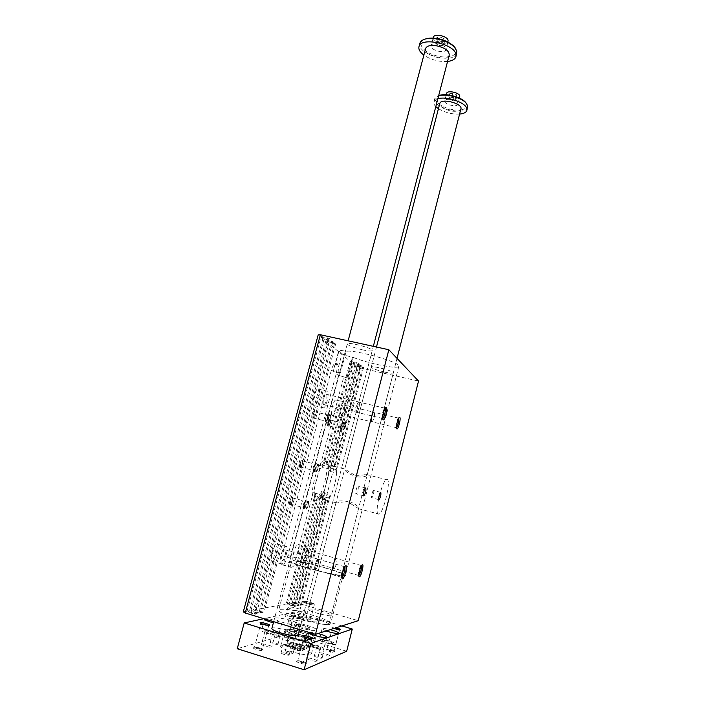 <?xml version="1.0" encoding="UTF-8"?>
<svg xmlns="http://www.w3.org/2000/svg" width="705" height="705" viewBox="0 0 705 705"><rect width="100%" height="100%" fill="white"/><g stroke="black" fill="none" stroke-linecap="round" stroke-linejoin="round"><path stroke-width="0.53" stroke-dasharray="3.52 2.64" d="M351.019 502.092C344.992 501.713 340.348 502.022 337.087 503.026L336.003 502.656C337.157 500.744 340.885 500.347 347.177 501.475L358.572 508.578C358.554 506.639 356.034 504.472 351.019 502.092M334.99 466.34C340.242 467.292 332.434 499.413 326.715 500.277L326.098 500.312C320.537 500.242 328.504 466.966 334.214 466.331L334.99 466.34M378.444 514.174C373.923 514.403 381.872 480.59 386.543 479.664C391.962 476.871 384.058 512.711 378.946 514.112L378.444 514.174M357.505 476.897C363.022 477.25 366.256 476.58 367.199 474.888L365.957 474.421C362.749 475.276 358.246 475.54 352.456 475.205C347.353 472.914 344.78 470.878 344.736 469.081L357.505 476.897M275.206 617.959C278.431 617.633 283.877 618.567 291.544 620.752C297.281 622.541 300.33 623.969 300.709 625.035C301.44 627.873 273.831 620.92 274.536 618.444L275.206 617.959M308.711 609.058C311.319 608.829 316.016 609.684 322.811 611.605C328.063 613.2 330.874 614.443 331.235 615.315C331.879 617.536 307.644 611.288 308.252 609.393L308.711 609.058M279.973 609.314L284.512 609.243C298.435 610.01 331.517 620.136 330.707 623.458C332.355 628.816 277.118 614.734 278.687 610.186L279.973 609.314M243.278 611.87L245.569 611.455L254.875 614.275L256.32 613.993L247.041 611.182L249.57 610.715L258.77 613.5L260.18 613.227L251.006 610.451L253.465 610.001L262.577 612.751L263.943 612.486L254.875 609.746L286.186 604L294.452 606.459L295.562 606.238L287.323 603.788L289.27 603.427L297.457 605.859L298.541 605.648L290.381 603.224L292.293 602.872L300.4 605.278L301.467 605.066L293.386 602.678L295.043 602.37L358.255 620.691M298.532 603.013L360.105 367.878L355.628 365.745L363.533 367.525L354.809 365.067L353.372 363.877L361.357 365.675L360.546 364.987L334.064 466.111L334.937 466.613L325.974 464.057L326.715 461.237L327.622 461.731L326.882 464.56M334.064 466.111L325.974 464.057M353.372 363.877L327.622 461.731L329.032 466.992L328.451 475.099L295.043 602.37M361.357 365.675L334.937 466.613M347.803 378.091L353.249 357.426L352.456 357.25C347.283 356.025 343.793 354.818 342.004 353.637L338.47 366.908L337.959 375.166L347.803 378.091L337.959 375.166M360.546 364.987L352.535 363.19L351.072 361.982L359.136 363.789L358.307 363.093L350.218 361.277L326.82 341.925L335.677 343.881L334.663 343.027L325.772 341.061L323.939 339.554L332.892 341.52L331.861 340.638L322.872 338.664L320.995 337.122L247.041 611.182M320.995 337.122L330.046 339.105L256.32 613.993M342.004 353.637L338.717 350.632C339.228 350.173 341.44 350.359 345.344 351.187L339.704 372.478L333.157 371.676L339.175 373.051L340.515 372.663L339.704 372.478M338.973 351.116L333.157 371.676M335.395 364.564L337.254 363.762L338.47 366.908M300.4 605.278L328.451 497.986L330.204 495.077L322.203 492.971L321.18 496.875L324.67 489.49L356.88 366.776M362.582 349.865C368.204 351.046 371.42 351.293 372.231 350.579C374.152 348.578 347.9 341.511 347.318 343.881C348.076 345.565 353.161 347.556 362.582 349.865M328.451 497.986L320.423 495.871L319.576 499.096L321.18 496.875L293.386 602.678M384.516 372.064C389.671 373.174 392.606 373.456 393.311 372.901C394.87 371.341 371.632 365.225 371.253 367.094C371.932 368.398 376.347 370.055 384.516 372.064M277.039 543.863L276.783 543.89C273.196 544.357 268.72 562.722 272.544 561.356C276.007 560.872 280.458 543.511 277.039 543.863M285.939 546.366C289.27 545.978 284.829 563.392 281.454 563.903C277.726 565.313 282.194 546.886 285.692 546.393L285.939 546.366M285.031 549.75L284.89 549.768C282.74 550.085 280 561.374 282.291 560.51C284.362 560.211 287.094 549.486 285.031 549.75M318.07 559.065L317.946 559.091C316.007 559.47 313.276 570.883 315.346 569.948L316.342 568.891C318.07 565.472 318.81 562.378 318.563 559.611L318.07 559.065M318.096 559.162L318.581 559.699C318.819 562.423 318.096 565.472 316.395 568.838L315.408 569.878C313.373 570.794 316.06 559.567 317.973 559.188L318.096 559.162M314.051 405.683C311.31 404.714 314.818 389.345 317.867 388.957C321.489 387.618 318.14 405.163 314.659 405.745L314.051 405.683M322.846 407.79L323.436 407.842C326.82 407.234 330.196 389.654 326.662 391.019C323.692 391.434 320.185 406.838 322.846 407.79M323.71 404.555C322.079 403.947 324.23 394.527 326.054 394.262C328.222 393.416 326.151 404.221 324.071 404.591L323.71 404.555M356.307 412.319C354.871 411.755 357.03 402.247 358.66 401.938L359.277 402.388C359.656 405.049 359.074 408.045 357.523 411.376L356.307 412.319M356.369 412.258C354.959 411.694 357.082 402.335 358.695 402.026L359.294 402.467C359.673 405.084 359.101 408.036 357.576 411.323L356.369 412.258M298.18 544.313C301.15 543.978 297.025 560.193 294.029 560.581C290.716 561.788 294.875 544.701 297.977 544.33L298.18 544.313M306.508 546.639L306.305 546.666C303.291 547.054 299.132 564.185 302.366 562.951C305.283 562.537 309.398 546.278 306.508 546.639M305.679 549.785C307.459 549.539 304.93 559.55 303.141 559.796C301.158 560.554 303.705 550.05 305.565 549.803L305.679 549.785M336.549 558.448L336.946 558.871C337.157 561.515 336.452 564.467 334.831 567.719L334.029 568.556C332.24 569.376 334.778 558.774 336.444 558.466L336.549 558.448M336.576 558.536L336.964 558.95C337.166 561.559 336.47 564.467 334.875 567.666L334.091 568.486C332.328 569.296 334.831 558.862 336.47 558.554L336.576 558.536M332.214 415.598L332.698 415.65C335.712 415.174 338.955 398.818 335.8 399.999C333.13 400.308 329.808 414.778 332.214 415.598M340.445 417.58C338.109 416.77 341.44 402.273 344.031 401.938C347.107 400.74 343.846 417.131 340.92 417.624L340.445 417.58M341.238 414.566L341.528 414.593C343.326 414.293 345.327 404.221 343.441 404.97C341.846 405.181 339.81 414.046 341.238 414.566M371.729 421.881L372.707 421.123C374.179 417.959 374.752 415.104 374.434 412.557L373.941 412.196C372.513 412.451 370.469 421.396 371.729 421.881M371.791 421.819C370.548 421.343 372.557 412.531 373.967 412.284L374.452 412.637C374.769 415.139 374.205 417.95 372.751 421.07L371.791 421.819M344.798 566.785L343.961 566.996C341.81 570.971 340.991 574.425 341.502 577.36L341.872 577.395M382.753 418.453L382.401 418.435C381.775 415.65 382.427 412.328 384.357 408.486L385.15 408.283M358.88 575.412L358.493 575.439C358.087 572.663 358.854 569.437 360.793 565.745L361.506 565.674M398.677 418.241L397.99 418.321C396.228 421.89 395.602 425 396.104 427.635L396.474 427.6M358.122 485.948C358.66 488.503 358.034 491.147 356.236 493.879C354.826 494.61 356.633 486.291 357.955 485.957L358.122 485.948M373.659 490.477L373.527 490.486C372.39 490.75 370.689 498.497 371.905 497.853C373.5 495.324 374.082 492.857 373.659 490.477M287.887 555.54C286.353 560.81 284.688 563.894 282.89 564.793L282.238 564.837C280.687 564.361 280.581 561.303 281.912 555.655L331.279 370.477C332.469 366.318 333.756 363.93 335.139 363.313L336.206 363.727C337.404 365.269 337.369 368.689 336.118 373.985L287.887 555.54L295.968 557.831L343.864 376.523M281.912 555.655L290.143 557.99L289.288 561.048C288.777 564.22 347.732 579.316 345.415 575.43C345.943 573.139 309.204 562.59 294.831 560.836L295.968 557.831M294.831 560.836L297.113 561.488C310.667 563.251 343.635 572.768 343.141 574.831C345.256 578.347 292.231 564.855 291.614 561.709L290.901 564.053C290.169 566.238 290.16 567.331 290.874 567.313L291.526 567.269C293.183 566.864 295.043 564.943 297.113 561.488M289.288 561.048L291.614 561.709M353.249 357.426C368.486 363.586 397.911 369.464 398.81 366.415C402.784 363.013 354.809 349.257 346.155 351.372L340.515 372.663M290.143 557.99L339.175 373.051M360.105 367.878L418.523 381.052M330.046 339.105L328.988 338.206L319.903 336.214L245.569 611.455M319.903 336.214L318.202 334.805M358.307 363.093L330.433 469.31L322.273 467.221L323.207 463.661L324.697 462.048L326.715 461.237L352.535 363.19M350.218 361.277L323.207 463.661C318.255 469.759 313.17 488.935 314.456 496.84L286.186 604M322.273 467.221L323.877 465.133L332.011 467.212L330.433 469.31M359.136 363.789L332.011 467.212M316.333 471.204L317.735 469.248L318.369 466.269L317.849 464.824C316.245 466.966 315.743 469.098 316.333 471.204M317.805 464.771C318.387 466.895 317.876 469.019 316.272 471.143L316.113 471.143C315.523 469.036 316.025 466.913 317.638 464.771L317.805 464.771M346.155 351.372L345.344 351.187M351.072 361.982L323.877 465.133M299.969 467.697L300.656 467.353C302.251 464.665 302.762 462.268 302.189 460.145C300.973 458.594 298.382 467.389 299.969 467.697M290.046 504.789L290.698 504.436C292.337 501.731 292.883 499.299 292.337 497.157C291.103 495.553 288.363 504.674 290.046 504.789M312.174 418.532C310.693 417.986 313.108 409.552 314.307 411.041C314.915 413.139 314.448 415.536 312.897 418.215L312.174 418.532M328.01 426.349L328.609 426.093C330.055 423.564 330.513 421.299 329.984 419.29C328.927 417.968 326.706 425.882 328.01 426.349M326.82 341.925L254.875 609.746M298.541 605.648L326.186 500.057L317.065 497.897L316.316 500.744L314.95 499.008L287.323 603.788M292.293 602.872L319.576 499.096L317.347 500.779L316.316 500.744L289.27 603.427M325.772 341.061L253.465 610.001M323.939 339.554L251.006 610.451M354.809 365.067L327.887 467.477L328.01 470.861L355.628 365.745M326.186 500.057L318.105 497.915L290.381 603.224M322.872 338.664L249.57 610.715M363.533 367.525L335.994 472.905L328.01 470.861M362.74 366.856L335.897 469.521L335.994 472.905M328.988 338.206L254.875 614.275M330.204 495.077L301.467 605.066M335.897 469.521L327.887 467.477M332.892 341.52L260.18 613.227M331.861 340.638L258.77 613.5M325.172 500.048L297.457 605.859M335.677 343.881L263.943 612.486M295.562 606.238L323.93 498.047L323.586 495.403L294.452 606.459M323.93 498.047L315.769 495.888L314.95 499.008L314.456 496.84L315.399 493.244L323.586 495.403M334.663 343.027L262.577 612.751M328.768 425.882C328.248 423.828 328.706 421.854 330.143 419.969L330.407 420.039C330.839 421.696 330.46 423.573 329.27 425.661L328.768 425.882M340.876 428.834L341.044 428.843C342.577 426.534 342.982 424.551 342.251 422.894C340.859 424.807 340.4 426.781 340.876 428.834M324.961 460.797C331.306 462.048 322.203 499.29 315.276 500.25C307.362 503.317 316.598 461.616 324.009 460.77L324.961 460.797M315.769 495.888L315.399 493.244M318.105 497.915L317.065 497.897M322.203 492.971L320.423 495.871M314.65 411.764L314.43 411.746C312.853 413.756 312.368 415.844 312.976 418.03L313.575 417.765C314.853 415.545 315.241 413.571 314.747 411.835L314.65 411.764M325.798 421.141C325.234 418.964 325.719 416.858 327.252 414.831C328.107 416.567 327.693 418.673 326.001 421.149L325.798 421.141M343.441 429.46L344.586 427.961L345.274 424.595L344.815 423.52C343.432 425.432 342.974 427.406 343.441 429.46M344.78 423.485C345.247 425.538 344.78 427.512 343.397 429.415L343.229 429.407C342.762 427.362 343.22 425.379 344.613 423.467L344.78 423.485M328.504 421.793C327.957 419.616 328.442 417.519 329.966 415.483L330.504 416.875L329.905 419.907L328.504 421.793M328.292 421.74L328.495 421.757C330.019 419.739 330.504 417.642 329.958 415.448L329.746 415.43C328.222 417.466 327.737 419.563 328.292 421.74M340.691 429.521L340.903 429.539C342.26 429.31 343.82 421.625 342.392 422.198C340.674 424.56 340.101 427.001 340.691 429.521M325.595 421.872C324.899 419.184 325.498 416.593 327.393 414.091C329.006 413.456 327.393 421.616 325.851 421.89L325.595 421.872M343.053 430.103L343.256 430.112C344.604 429.874 346.164 422.189 344.745 422.771C343.035 425.133 342.471 427.574 343.053 430.103M328.098 422.48C327.411 419.792 328.01 417.201 329.887 414.699C331.491 414.046 329.869 422.216 328.345 422.498L328.098 422.48M290.857 504.286C290.178 502.224 290.707 500.083 292.443 497.871L292.76 497.977C293.209 499.748 292.751 501.757 291.394 503.996L290.857 504.286M303.74 507.75L303.864 507.741C305.653 505.229 306.137 503.088 305.318 501.308C303.635 503.546 303.106 505.688 303.74 507.75M300.779 467.195C300.127 465.088 300.638 462.974 302.295 460.85L302.612 460.947C303.088 462.7 302.665 464.692 301.343 466.913L300.779 467.195M313.61 470.499L313.778 470.499C315.523 468.014 315.972 465.89 315.135 464.137C313.522 466.269 313.011 468.393 313.61 470.499M306.464 508.481L307.882 506.463L308.543 503.529L308.041 502.039C306.367 504.278 305.838 506.419 306.464 508.481M307.953 501.969C308.579 504.04 308.05 506.19 306.375 508.411L306.252 508.42C305.626 506.366 306.146 504.216 307.821 501.978L307.953 501.969M303.538 508.508L303.696 508.49C305.265 508.226 307.133 499.924 305.485 500.559C304.031 500.77 302.137 508.508 303.538 508.508M313.417 471.248L313.619 471.248C315.17 470.975 316.924 462.753 315.294 463.388C313.302 466.031 312.676 468.649 313.417 471.248M306.049 509.177L306.199 509.169C307.759 508.895 309.627 500.585 307.988 501.229C306.543 501.44 304.648 509.186 306.049 509.177M315.919 471.892L316.113 471.892C317.655 471.619 319.409 463.388 317.796 464.031C315.814 466.675 315.188 469.292 315.919 471.892M457.898 103.494L457.88 104.261C456.981 107.812 443.233 104.111 444.74 100.727C445.428 97.607 457.325 100.101 457.898 103.494M466.419 103.441L467.036 104.842C468.411 109.874 457.483 111.663 447.287 108.288C435.946 103.679 433.073 99.467 438.66 95.633M341.881 625.917L295.034 611.914L263.864 618.69M346.675 651.244L289.323 633.716L295.034 611.914M456.77 96.409L456.285 94.611L452.733 93.219L449.693 93.65L450.204 95.448L453.729 96.823L456.77 96.409L455.809 100.145L452.769 100.551L449.244 99.176L448.724 97.387L451.764 96.973L455.315 98.356L455.809 100.145M456.285 94.611L455.315 98.356M453.729 96.823L452.769 100.551M433.293 37.462C432.147 41.851 446.899 45.799 448.054 41.419M445.904 48.654L445.877 49.747C444.67 54.215 429.292 49.799 431.16 45.525C432.086 41.666 445.172 44.433 445.904 48.654M455.122 47.79L456.153 50.02C457.818 56.338 445.789 59.026 434.359 55.193C422.824 51.527 416.893 42.926 424.022 39.462M293.897 643.48C287.552 641.444 284.221 639.796 283.895 638.527C283.445 635.17 313.02 642.696 312.315 645.754C310.685 647.208 304.551 646.45 293.897 643.48M294.937 643.145C290.143 641.612 287.614 640.36 287.358 639.391C286.97 636.835 309.442 642.555 308.861 644.863C307.609 645.956 302.965 645.383 294.937 643.145M456.734 53.598C453.817 64.349 417.016 54.505 419.766 43.701M441.312 41.595L444.688 40.952L444.088 38.678L440.087 37.048L436.703 37.709L437.338 39.982L441.312 41.595L440.228 45.746L436.245 44.133L435.611 41.877L438.986 41.234L442.996 42.855L443.604 45.111L440.228 45.746M447.569 61.458C438.977 61.987 431.081 59.872 423.864 55.122M449.217 55.149C447.393 61.978 423.767 55.66 425.538 48.812M459.589 114.078C452.002 114.369 444.952 112.58 438.439 108.702M435.805 106.605C434.068 104.833 433.443 103.203 433.927 101.714L437.84 98.797M460.876 109.046C459.827 111.037 456.778 111.716 451.738 111.09C444.229 109.531 440.237 107.063 439.753 103.679M467.591 107.565C465.256 116.413 431.011 107.195 434.712 98.709L438.625 95.774M271.892 628.437C272.623 625.873 298.691 632.596 298.065 635.187M320.546 620.409C325.798 622.03 328.601 623.308 328.953 624.233C329.561 626.595 305.291 620.347 305.935 618.303C307.23 617.368 312.103 618.073 320.546 620.409M298.365 646.009L294.108 644.696L293.13 643.665L300.603 645.242L301.617 646.282L298.365 646.009L297.281 650.177L293.024 648.856L292.046 647.807L299.528 649.375L300.533 650.433L297.281 650.177M300.533 650.433L301.617 646.282M299.528 649.375L300.603 645.242M295.298 648.071L296.373 643.947M292.046 647.807L293.13 643.665M293.024 648.856L294.108 644.696M294.584 649.719L290.522 647.683C290.152 646.185 302.551 649.331 302.048 650.609C301.299 651.2 298.814 650.9 294.584 649.719M302.674 618.267L298.312 616.276C298.039 615.024 310.826 618.294 310.552 619.395L302.674 618.267M306.516 603.506L302.145 601.612C301.837 600.493 314.597 603.753 314.351 604.731L314.351 604.758C313.584 605.154 310.976 604.731 306.516 603.506M306.86 602.837L302.921 601.162C302.419 600.078 314.342 603.127 313.901 603.973C313.214 604.317 310.87 603.947 306.86 602.837M300.33 618.84C293.994 616.875 290.645 615.342 290.275 614.249C289.702 611.376 319.154 618.902 318.572 621.466C317.021 622.647 310.94 621.766 300.33 618.84M298.109 627.353C291.764 625.361 288.424 623.793 288.072 622.638C287.534 619.598 317.038 627.124 316.413 629.856C314.835 631.134 308.737 630.296 298.109 627.353M296.135 634.923C289.79 632.914 286.45 631.301 286.107 630.094C285.613 626.912 315.153 634.429 314.492 637.32C312.888 638.677 306.772 637.875 296.135 634.923M301.167 617.721L301.352 617.58C301.529 616.787 292.54 614.504 292.681 615.368C294.778 616.681 297.607 617.465 301.167 617.721M334.293 628.34L331.905 626.939L336.488 627.644M291.791 619.228C287.869 618.003 285.807 617.051 285.578 616.355C285.225 614.522 303.696 619.219 303.273 620.849C302.269 621.598 298.435 621.061 291.791 619.228M264.683 618.937C266.226 617.721 282.141 621.942 281.7 623.449C281.224 624.145 278.457 623.916 273.39 622.762M309.53 632.544C310.579 632.068 313.425 632.394 318.061 633.522M326.062 630.966L322.097 628.834C322.59 628.19 325.296 628.455 330.213 629.644M294.205 610.019C300.841 611.843 304.657 612.407 305.653 611.72C306.04 610.204 287.605 605.516 287.984 607.234C288.213 607.886 290.293 608.812 294.205 610.019M314.492 655.791L314.342 655.95C314.113 656.822 322.264 658.928 322.106 657.95C320.193 656.584 317.655 655.861 314.492 655.791M316.554 647.772C319.7 647.877 322.238 648.591 324.168 649.922C324.335 650.847 316.184 648.75 316.413 647.913L316.554 647.772M301.581 648.124C304.375 648.9 305.996 649.093 306.437 648.697C306.657 647.877 298.761 645.859 298.902 646.776L301.581 648.124M303.608 640.307L300.92 638.994C300.779 638.122 308.658 640.131 308.455 640.915L303.608 640.307M277.77 644.423L277.964 644.255C278.193 643.401 270.147 641.391 270.279 642.334C272.095 643.63 274.589 644.317 277.77 644.423M279.859 636.5C276.686 636.359 274.192 635.672 272.377 634.421C272.236 633.513 280.264 635.531 280.052 636.342L279.859 636.5M290.266 652.116C287.323 651.288 285.604 651.094 285.12 651.535C284.873 652.442 293.192 654.54 293.033 653.535L290.266 652.116M292.39 643.973L295.166 645.357C295.333 646.326 287.032 644.229 287.261 643.365C287.737 642.951 289.447 643.154 292.39 643.973M329.728 641.109C323.692 639.426 320.211 638.977 319.294 639.761C318.81 641.427 336.259 645.956 335.871 644.062C335.615 643.304 333.571 642.326 329.728 641.109M332.381 643.357C331.2 643.982 322.308 641.479 322.608 640.607C322.405 639.479 332.804 642.176 332.548 643.189L332.381 643.357M329.191 655.914L329.358 655.729C329.632 654.628 319.215 651.922 319.391 653.138C319.074 654.09 327.984 656.611 329.191 655.914M323.551 648.997L323.859 648.671C324.3 646.802 306.137 642.132 306.464 644.203C305.917 645.789 321.41 650.142 323.551 648.997M313.725 646.952L309.944 645.084C309.742 643.841 320.652 646.652 320.378 647.772L313.725 646.952M316.809 661.149L317.003 660.938C317.303 659.721 306.367 656.91 306.543 658.25C306.208 659.29 315.479 661.916 316.809 661.149M267.327 633.337C273.866 635.152 277.664 635.628 278.722 634.756C279.171 632.94 261.202 628.463 261.502 630.464C261.687 631.204 263.626 632.165 267.327 633.337M265.23 631.098C266.816 630.552 275.567 632.975 275.276 633.883C275.505 635.099 264.639 632.394 264.948 631.319L265.23 631.098M261.784 644.044L261.493 644.282C261.158 645.269 270.033 647.745 271.584 647.093L271.848 646.855C272.165 645.859 263.397 643.418 261.784 644.044M305.124 646.873L302.463 645.542C302.33 644.652 310.121 646.644 309.909 647.454L305.124 646.873M307.124 639.153L311.892 639.77C312.095 639.003 304.313 637.012 304.454 637.866L307.124 639.153M286.327 653.5C283.331 652.663 281.586 652.469 281.092 652.927C280.846 653.861 289.27 655.985 289.12 654.945L286.327 653.5M288.486 645.251L291.28 646.661C291.447 647.648 283.031 645.524 283.269 644.643C283.754 644.211 285.499 644.414 288.486 645.251M329.2 651.438C332.443 652.345 334.293 652.566 334.743 652.107C334.901 651.164 325.86 648.803 325.948 649.816L329.2 651.438M329.614 650.53L327.076 649.085C329.949 649.173 332.311 649.843 334.152 651.085L329.614 650.53M302.974 662.065L306.472 663.872C306.763 665.22 296.25 662.541 296.655 661.378C297.281 660.823 299.387 661.052 302.974 662.065M302.956 661.255L305.82 662.744C305.979 663.802 297.528 661.651 297.774 660.691L302.956 661.255M289.834 639.347L286.785 637.831C286.715 636.844 295.668 639.118 295.492 640.034C295.007 640.492 293.121 640.263 289.834 639.347M290.284 638.457L287.957 637.091C290.865 637.205 293.183 637.858 294.919 639.03L290.284 638.457M259.837 648.591C256.197 647.569 254.047 647.331 253.368 647.877C252.954 649.014 263.37 651.579 263.088 650.274L259.837 648.591M259.793 647.78L262.454 649.164C262.604 650.195 254.232 648.133 254.487 647.199L259.793 647.78M334.725 628.199L332.346 628.093C332.152 628.754 339.695 630.719 339.528 629.97L338.761 629.433M311.354 638.651L311.918 639.135C312.103 640.07 303.688 637.919 303.899 637.091L304.639 636.888M306.472 663.872L305.82 662.726L311.918 639.144L312.668 638.677M296.655 661.378L297.774 660.682L303.899 637.091L303.388 636.183M300.207 618.303L295.756 617.536L293.254 616.382C293.13 615.659 300.506 617.536 300.365 618.188L300.207 618.303M261.467 623.74L260.7 623.934C262.56 625.176 265.133 625.89 268.42 626.066L268.05 625.414M253.368 647.877L254.487 647.19L260.7 623.934L260.198 623.044M300.497 648.503C289.147 645.322 282.529 644.564 280.643 646.212C279.612 649.631 312.112 657.88 311.407 654.029C311.002 652.548 307.362 650.706 300.497 648.503M304.683 632.359C311.548 634.518 315.197 636.271 315.637 637.62C316.43 641.109 284.018 632.87 284.961 629.803C286.785 628.358 293.359 629.212 304.683 632.359M289.323 633.716L237.25 648.723M450.204 95.448L449.244 99.176M449.693 93.65L448.724 97.387M452.733 93.219L451.764 96.973M446.626 93.43C445.692 96.911 458.937 100.277 459.81 96.779M444.088 38.678L442.996 42.855M440.087 37.048L438.986 41.234M436.703 37.709L435.611 41.877M437.338 39.982L436.245 44.133M444.688 40.952L443.604 45.111M294.443 631.891C296.162 631.222 306.772 634.183 306.446 635.24C306.728 636.633 293.826 633.346 294.17 632.121L294.443 631.891M296.391 624.445C298.092 623.837 308.693 626.78 308.376 627.785C308.675 629.116 295.792 625.828 296.118 624.665L296.391 624.445M307.662 635.91L307.97 635.637C308.358 634.077 292.337 630.006 292.637 631.733C292.17 633.037 305.653 636.8 307.662 635.91M294.928 624.004C297.069 623.246 310.297 626.93 309.909 628.181L309.601 628.437C307.609 629.257 294.135 625.511 294.584 624.277L294.928 624.004M352.456 357.25L347.01 377.906M282.705 564.82L291.332 567.287M282.238 564.837L290.874 567.313M336.118 373.985L338.153 374.452M331.279 370.477L333.35 370.953M335.844 363.445L337.254 363.762M336.206 363.727L337.616 364.044M326.715 500.277L337.087 503.026M358.537 508.71L378.946 514.112M334.214 466.331L344.745 469.019M365.957 474.421L386.543 479.664M334.108 367.939L338.717 350.632M347.318 343.881L274.536 618.444M372.231 350.579L300.709 625.035M371.253 367.094L344.736 469.081M393.311 372.901L367.199 474.888M272.544 561.356L281.454 563.903M276.783 543.89L285.692 546.393M336.003 502.656L308.252 609.393M358.572 508.578L331.235 615.315M282.291 560.51L315.346 569.948M284.89 549.768L317.946 559.091M314.659 405.745L323.436 407.842M317.867 388.957L326.662 391.019M324.071 404.591L356.633 412.346M326.054 394.262L358.66 401.938M294.029 560.581L302.366 562.951M297.977 544.33L306.305 546.666M303.141 559.796L334.029 568.556M305.565 549.803L336.444 558.466M332.698 415.65L340.92 417.624M335.8 399.999L344.031 401.938M341.528 414.593L371.993 421.898M343.441 404.97L373.941 412.196M341.502 577.36L341.987 578.303M343.961 566.996L345.177 566.265M344.392 566.644L317.973 559.188M341.837 577.413L315.408 569.878M382.401 418.435L382.903 419.299M384.357 408.486L385.52 407.737M384.754 408.151L358.695 402.026M382.709 418.479L356.695 412.284M358.493 575.439L358.977 576.373M360.793 565.745L361.938 565.058M361.136 565.472L336.47 558.554M358.757 575.483L334.091 568.486M396.104 427.635L396.607 428.499M397.99 418.321L399.083 417.616M398.307 418.056L373.967 412.284M396.36 427.671L372.046 421.837M365.587 487.93L357.955 485.957M363.577 495.8L356.236 493.879M380.647 492.328L373.527 490.486M378.796 499.651L371.905 497.853M291.526 567.269L282.89 564.793M290.901 564.053L278.687 610.186M343.141 574.831L330.707 623.458M398.81 366.415L345.415 575.43M328.944 425.89L341.044 428.843M330.143 419.969L342.251 422.894M315.276 500.25L317.294 500.788M324.009 460.77L326.036 461.282M317.955 497.959L326.036 500.101M313.196 418.047L326.001 421.149M314.43 411.746L327.252 414.831M314.747 411.835L314.307 411.041M313.575 417.765L312.897 418.215M330.407 420.039L329.984 419.29M329.27 425.661L328.609 426.093M344.745 422.771L342.392 422.198M343.256 430.112L340.903 429.539M329.887 414.699L327.393 414.091M328.345 422.498L325.851 421.89M344.586 427.961L345.274 424.595M329.905 419.907L330.504 416.875M290.989 504.278L303.864 507.741M292.443 497.871L305.318 501.308M300.947 467.195L313.778 470.499M302.295 460.85L315.135 464.137M302.612 460.947L302.189 460.145M301.343 466.913L300.656 467.353M292.76 497.977L292.337 497.157M291.394 503.996L290.698 504.436M307.988 501.229L305.485 500.559M306.199 509.169L303.696 508.49M317.796 464.031L315.294 463.388M316.113 471.892L313.619 471.248M307.882 506.463L308.543 503.529M317.735 469.248L318.369 466.269M336.549 363.63L335.139 363.313M433.152 38.017L431.16 45.525M447.913 41.965L445.877 49.747M455.871 56.946L456.047 56.268M466.825 110.57L466.939 110.095M433.927 101.714L434.712 98.709M299.546 629.512L373.333 346.349M273.681 621.669L348.129 340.832M328.953 624.233L397.03 358.378M305.935 618.303L376.47 347.036M302.048 650.609C305.027 649.596 307.301 647.675 308.861 644.863M287.358 639.391C287.349 642.608 288.407 645.375 290.522 647.683M310.552 619.395L314.351 604.731M298.312 616.276L302.145 601.612L302.921 601.162M313.901 603.973L314.351 604.758M316.413 629.856L318.572 621.466M288.072 622.638L290.275 614.249M286.107 630.094L283.895 638.527M314.492 637.32L312.315 645.754M303.273 620.849L305.653 611.72M285.578 616.355L287.984 607.234M322.106 657.95L324.168 649.922M314.342 655.95L316.413 647.913M306.437 648.697L308.455 640.915M298.902 646.776L300.92 638.994M277.964 644.255L280.052 636.342M270.279 642.334L272.377 634.421M293.033 653.535L295.166 645.357M285.12 651.535L287.261 643.365M322.097 628.834L319.294 639.761M338.62 633.213L335.871 644.062M322.608 640.607L319.391 653.138M332.548 643.189L329.358 655.729M309.433 632.729L306.464 644.203M326.776 637.294L323.859 648.671M309.944 645.084L306.543 658.25M320.378 647.772L317.003 660.938M264.516 619.157L261.502 630.464M281.7 623.449L278.722 634.756M264.948 631.319L261.493 644.282M275.276 633.883L271.848 646.855M309.909 647.454L311.892 639.77M302.463 645.542L304.454 637.866M289.12 654.945L291.28 646.661M281.092 652.927L283.269 644.643M331.764 627.071L332.346 628.093L326.953 649.217L325.948 649.816M334.152 651.085L334.743 652.107M292.681 615.368L293.254 616.382L287.79 637.232L286.785 637.831M301.352 617.58L300.365 618.188L294.919 639.038L295.492 640.034M269.389 625.432L268.631 625.899L262.454 649.164L263.088 650.274M334.152 651.094L339.528 629.97L340.251 629.512M311.407 654.029L315.637 637.62M280.643 646.212L284.961 629.803M446.283 94.778L444.74 100.727M459.457 98.127L457.88 104.261M306.446 635.24L308.376 627.785M294.17 632.121L296.118 624.665M307.97 635.637L309.909 628.181M292.637 631.733L294.584 624.277"/><path stroke-width="1.06" d="M315.47 634.35L358.255 620.691L418.523 381.052L388.852 349.742L315.47 634.35L245.243 613.033L243.278 611.87L318.202 334.805L320.387 334.76L245.243 613.033M342.489 578.84L342.216 578.752C340.947 577.985 343.256 568.283 345.177 566.265C348.288 562.511 344.842 578.682 342.489 578.84M341.872 577.395C343.335 576.91 345.802 567.957 344.798 566.785M385.15 408.283C386.173 409.358 384.163 417.95 382.753 418.453M386.349 407.375L385.52 407.737C383.723 409.675 381.872 419.07 383.15 419.731C384.666 421.282 388.023 408.283 386.349 407.375M359.391 576.805C361.383 576.69 364.6 561.841 361.938 565.058C360.246 566.811 358.043 576.082 359.171 576.725L359.391 576.805M361.506 565.674C361.63 569.199 360.757 572.442 358.88 575.412M396.474 427.6C398.193 424.71 398.924 421.59 398.677 418.241M399.753 417.334C401.207 418.091 398.113 430.2 396.809 428.843C395.681 428.279 397.497 419.308 399.083 417.616L399.753 417.334M365.745 487.922L365.587 487.93C364.3 488.274 362.493 496.611 363.859 495.871C365.622 493.121 366.248 490.468 365.745 487.922M380.77 492.319C381.176 494.699 380.585 497.166 379.026 499.713C377.836 500.365 379.537 492.601 380.647 492.328L380.77 492.319M320.387 334.76L388.852 349.742M438.66 95.633L439.973 95.228C446.899 93.28 460.841 97.043 465.326 102.058L466.419 103.441M263.864 618.69L244.203 622.956L237.25 648.723L304.111 669.75L346.675 651.244L352.28 629.027L341.881 625.917M447.913 41.965L448.089 40.3C447.375 36.017 434.306 33.258 433.363 37.189L433.293 37.462M424.022 39.462L427.38 38.37C437.373 37.312 446.089 39.824 453.535 45.895L455.122 47.79M419.766 43.701L419.942 43.031C420.753 40.916 422.965 39.489 426.587 38.74C437.091 37.638 446.256 40.273 454.082 46.645L456.822 50.98L456.047 56.268M423.864 55.122C419.836 52.091 418.232 49.174 419.052 46.371C421.255 36.757 454.39 43.869 455.95 54.338L455.871 56.946C454.875 59.405 452.108 60.912 447.569 61.458M425.538 48.812L425.653 48.381C426.842 45.966 430.173 45.041 435.646 45.605C444.776 47.535 449.296 50.716 449.217 55.149L373.333 346.349M437.84 98.797C446.441 95.836 465.97 102.56 466.869 108.729L466.825 110.57C466.023 112.527 463.617 113.699 459.589 114.078M438.439 108.702L435.805 106.605M439.753 103.679L439.823 103.379C441.189 97.748 463.344 103.723 460.876 109.046L397.03 358.378M438.625 95.774L439.197 95.616C446.468 93.571 461.132 97.528 465.846 102.798L467.644 105.715L466.939 110.095M299.546 629.512L298.065 635.187C296.541 636.474 290.821 635.743 280.907 632.993C275.17 631.178 272.156 629.706 271.848 628.596L271.892 628.437M244.203 622.956L310.914 643.401L352.28 629.027M269.486 625.414C268.032 625.908 259.74 623.617 260.066 622.815C259.916 621.748 269.945 624.242 269.751 625.22L269.486 625.414M303.458 635.778L303.256 635.954C302.938 636.941 313.32 639.594 313.029 638.448C313.24 637.584 304.771 635.223 303.458 635.778M336.488 627.644L340.524 629.353C339.898 629.732 337.818 629.398 334.293 628.34M273.39 622.762L270.359 621.933C266.657 620.77 264.71 619.845 264.516 619.157L264.683 618.937M318.061 633.522C323.339 634.958 326.256 636.183 326.794 637.197L326.494 637.487C324.388 638.518 308.922 634.192 309.433 632.729L309.53 632.544M330.213 629.644L332.496 630.279C336.338 631.477 338.382 632.42 338.647 633.125C337.175 633.865 332.98 633.143 326.062 630.966M338.761 629.433L334.725 628.199M304.639 636.888L311.354 638.651M268.05 625.414L261.467 623.74M304.111 669.75L310.914 643.401M459.457 98.127L459.827 95.995C459.263 92.549 447.384 90.064 446.679 93.236L446.626 93.43M341.987 578.303L342.216 578.752M433.363 37.189L433.152 38.017M427.38 38.37L426.587 38.74M453.535 45.895L454.082 46.645M419.052 46.371L419.942 43.031M271.848 628.596L273.681 621.669M348.129 340.832L425.653 48.381M439.973 95.228L439.197 95.616M465.326 102.058L465.846 102.798M376.47 347.036L439.823 103.379M446.679 93.236L446.283 94.778"/></g></svg>
